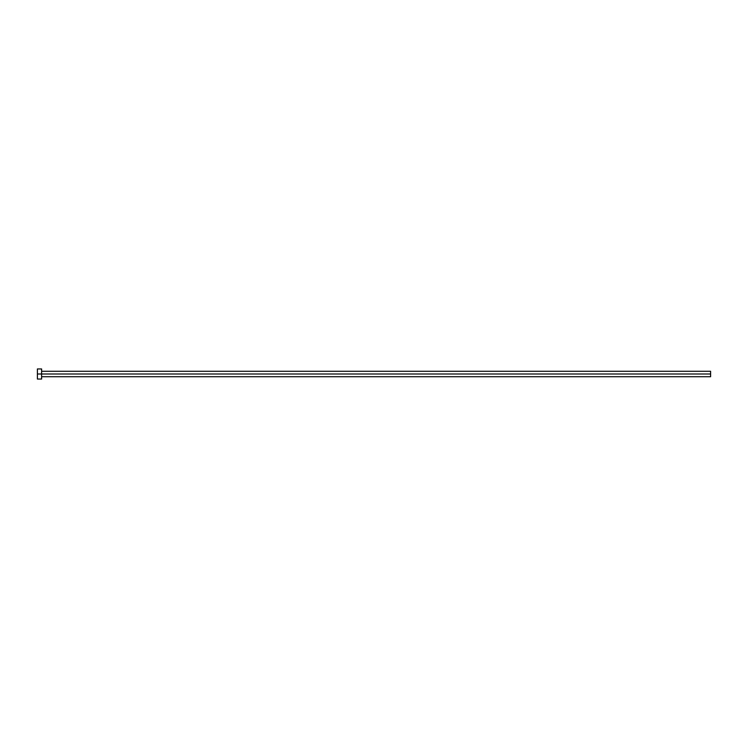 <?xml version="1.0" encoding="UTF-8"?>
<svg xmlns="http://www.w3.org/2000/svg" width="748" height="748" viewBox="0 0 748 748"><rect width="100%" height="100%" fill="white"/><g stroke="black" fill="none" stroke-linecap="round" stroke-linejoin="round"><path stroke-width="1.12" d="M41.608 376.74L710.6 376.74L710.6 374L37.4 374L37.4 379.049L41.608 379.049L41.608 368.951L41.608 379.049M37.4 379.049L37.4 368.951L37.4 374L710.6 374L710.6 371.26L41.608 371.26M710.6 371.27L710.6 376.73M37.4 368.951L41.608 368.951"/></g></svg>
